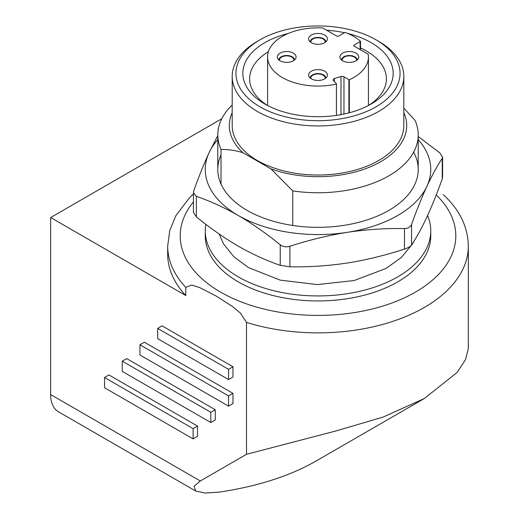 <?xml version="1.0" encoding="UTF-8"?>
<svg xmlns="http://www.w3.org/2000/svg" width="519" height="519" viewBox="0 0 519 519"><rect width="100%" height="100%" fill="white"/><g stroke="black" fill="none" stroke-linecap="round" stroke-linejoin="round"><path stroke-width="0.78" d="M221.775 118.747L50.667 217.539L185.776 295.545L185.776 287.364L191.777 285.035L199.783 287.649L216.144 296.031L232.467 306.515L240.485 313.152L246.506 322.422A150.322 86.79 0 0 0 468.333 246.077C467.911 226.764 459.562 209.618 443.278 194.638M50.667 217.539L50.667 394.589A37.582 21.701 120 0 0 58.452 411.794L195.695 491.032L194.125 486.212L200.302 480.983L246.506 454.307L246.506 322.422M232.973 366.771L162.11 325.861L157.679 328.417L157.679 338.648L228.542 379.558L232.973 377.002L232.973 366.771L228.542 369.327L157.679 328.417M232.973 393.363L144.392 342.222L139.961 344.785L139.961 355.009L228.542 406.15L232.973 403.594L232.973 393.363L228.542 395.926L139.961 344.785M215.255 409.731L126.675 358.59L122.25 361.146L122.25 371.377L210.824 422.518L215.255 419.962L215.255 409.731L210.824 412.287L122.25 361.146M197.538 426.099L108.964 374.958L104.533 377.514L104.533 387.738L193.113 438.879L197.538 436.323L197.538 426.099L193.113 428.655L104.533 377.514M195.702 491.026L205.368 493.05L219.524 492.077C257.768 486.329 289.991 475.955 316.194 460.95L424.308 398.527L457.083 372.48L465.543 359.615L468.32 348.528L468.333 246.077M246.506 454.307L335.365 431.107L383.23 417.042L424.308 398.527M354.107 46.087L368.211 54.236A50.421 29.109 180 0 1 368.432 56.96A50.421 29.109 180 0 1 349.339 79.764A1.252 0.72 0 0 1 348.904 79.602L343.961 76.747A2.504 1.447 0 0 0 340.996 76.501L334.405 78.564A2.504 1.447 0 0 0 333.101 79.835A2.504 1.447 0 0 0 333.399 80.523L336.293 83.598A1.252 0.72 0 0 1 336.442 83.942A1.252 0.72 0 0 1 336.422 84.059A50.421 29.109 180 0 1 267.59 56.96A50.421 29.109 180 0 1 322.727 27.974L336.831 36.116A1.252 0.72 0 0 0 338.602 36.116L344.584 32.665A2.504 1.447 0 0 1 345.141 32.425A50.421 29.109 180 0 1 360.504 41.293A2.504 1.447 0 0 1 360.082 41.617L354.107 45.069A1.252 0.72 0 0 0 353.737 45.581A1.252 0.72 0 0 0 354.107 46.087L354.107 45.069M293.332 53.12A9.394 5.424 180 0 1 295.674 58.543A9.394 5.424 180 0 1 286.689 62.384A9.394 5.424 180 0 1 277.71 58.543A9.394 5.424 180 0 1 281.849 52.309A9.394 5.424 180 0 1 293.332 53.12M324.654 71.2A9.394 5.424 180 0 1 326.989 76.624A9.394 5.424 180 0 1 318.011 80.464A9.394 5.424 180 0 1 309.026 76.624A9.394 5.424 180 0 1 313.165 70.389A9.394 5.424 180 0 1 324.654 71.2M355.969 53.12A9.394 5.424 180 0 1 358.311 58.543A9.394 5.424 180 0 1 349.326 62.384A9.394 5.424 180 0 1 340.341 58.543A9.394 5.424 180 0 1 344.486 52.309A9.394 5.424 180 0 1 355.969 53.12M324.654 35.039A9.394 5.424 180 0 1 326.989 40.463A9.394 5.424 180 0 1 318.011 44.303A9.394 5.424 180 0 1 309.026 40.463A9.394 5.424 180 0 1 313.165 34.228A9.394 5.424 180 0 1 324.654 35.039M360.504 49.785L360.504 41.293M349.339 112.766L349.339 79.764M336.422 115.393L336.422 84.059M403.821 112.539A88.691 51.206 180 0 1 370.508 166.755A88.691 51.206 180 0 1 270.937 168.889L242.84 152.664A88.691 51.206 180 0 1 232.201 112.539M378.688 41.358L376.028 39.827L378.688 41.358A85.81 49.545 180 0 1 403.821 76.39L403.821 125.488A85.81 49.545 180 0 1 318.011 175.026A85.81 49.545 180 0 1 232.201 125.488L232.201 76.39A85.81 49.545 180 0 1 257.333 41.358L259.987 39.827A82.054 47.372 180 0 1 376.028 39.827L376.028 39.827A82.054 47.372 180 0 1 376.028 106.817A82.054 47.372 180 0 1 259.987 106.817A82.054 47.372 180 0 1 259.987 39.827M242.84 152.664C235.269 150.374 227.997 149.31 221.029 149.478A100.219 57.862 180 0 1 217.792 134.895A100.219 57.862 180 0 1 232.201 105.007M403.821 108.153L414.992 120.311A100.219 57.862 180 0 1 418.223 134.895A100.219 57.862 180 0 1 292.748 190.888L270.937 168.889M221.029 149.478L221.029 184.05M292.748 190.888L292.748 225.46M360.504 47.936A68.378 39.476 180 0 1 366.362 50.946A68.378 39.476 180 0 1 386.389 78.862A68.378 39.476 180 0 1 368.646 105.389M267.369 105.389A68.378 39.476 180 0 1 249.633 78.862A68.378 39.476 180 0 1 268.427 51.679M347.86 33.495A75.164 43.395 180 0 1 371.156 42.636A75.164 43.395 180 0 1 371.156 104.008A75.164 43.395 180 0 1 264.859 104.008A75.164 43.395 180 0 1 288.155 33.495M326.607 30.212A75.164 43.395 180 0 1 344.499 32.71M403.821 76.39A85.81 49.545 180 0 1 318.011 125.935A85.81 49.545 180 0 1 232.201 76.39M427.591 215.528A112.746 65.089 180 0 1 430.751 230.838A112.746 65.089 180 0 1 318.011 295.934A112.746 65.089 180 0 1 205.264 230.838A112.746 65.089 180 0 1 205.835 224.318M430.751 230.838L430.751 235.853A112.746 65.089 180 0 1 318.011 300.942A112.746 65.089 180 0 1 205.264 235.853L205.264 230.838M310.174 41.87A7.837 4.528 180 0 1 315.072 37.751A7.837 4.528 180 0 1 323.551 38.743A7.837 4.528 180 0 1 325.848 41.87M310.849 42.389A7.201 4.158 180 0 1 310.803 41.942A7.201 4.158 180 0 1 315.254 38.101A7.201 4.158 180 0 1 323.103 39.003A7.201 4.158 180 0 1 325.212 41.942A7.201 4.158 180 0 1 325.173 42.389M341.489 59.951A7.837 4.528 180 0 1 346.387 55.831A7.837 4.528 180 0 1 354.866 56.824A7.837 4.528 180 0 1 357.163 59.951M342.164 60.47A7.201 4.158 180 0 1 342.125 60.022A7.201 4.158 180 0 1 346.569 56.182A7.201 4.158 180 0 1 354.419 57.084A7.201 4.158 180 0 1 356.527 60.022A7.201 4.158 180 0 1 356.488 60.47M310.174 78.032A7.837 4.528 180 0 1 315.072 73.912A7.837 4.528 180 0 1 323.551 74.905A7.837 4.528 180 0 1 325.848 78.032M310.849 78.551A7.201 4.158 180 0 1 310.803 78.11A7.201 4.158 180 0 1 315.254 74.262A7.201 4.158 180 0 1 323.103 75.164A7.201 4.158 180 0 1 325.212 78.11A7.201 4.158 180 0 1 325.173 78.551M278.852 59.951A7.837 4.528 180 0 1 283.75 55.831A7.837 4.528 180 0 1 292.236 56.824A7.837 4.528 180 0 1 294.526 59.951M279.527 60.47A7.201 4.158 180 0 1 279.488 60.022A7.201 4.158 180 0 1 283.932 56.182A7.201 4.158 180 0 1 291.782 57.084A7.201 4.158 180 0 1 293.897 60.022A7.201 4.158 180 0 1 293.851 60.47M185.776 287.364A150.322 86.79 0 0 1 167.682 246.077L167.682 254.265A150.322 86.79 0 0 0 185.776 295.545M228.542 379.558L228.542 369.327M228.542 406.15L228.542 395.926M210.824 422.518L210.824 412.287M193.113 438.879L193.113 428.655M413.649 152.184A100.219 57.862 180 0 1 388.874 210.383A100.219 57.862 180 0 1 247.141 210.383A100.219 57.862 180 0 1 221.029 154.883M217.792 139.65A112.746 65.089 0 0 0 209.105 152.625A112.746 65.089 0 0 0 238.286 215.495A112.746 65.089 0 0 0 347.192 232.343A112.746 65.089 0 0 0 426.91 186.315A112.746 65.089 0 0 0 418.223 139.65M418.223 136.555L439.664 152.729L442.584 157.14L442.259 158.321C437.16 166.028 432.042 175.364 426.91 186.315C421.785 197.467 416.666 210.182 411.561 224.468C410.432 227.101 408.07 228.464 404.476 228.555C385.435 228.217 366.343 229.482 347.192 232.343C328.053 235.412 308.961 240.057 289.9 246.278C286.228 247.316 282.998 246.817 280.221 244.786C266.325 233.498 252.351 223.734 238.286 215.495C224.15 207.451 210.176 201.067 196.351 196.364L193.438 192.588L193.418 212.485L196.351 216.89C210.247 228.178 224.227 237.942 238.286 246.181C252.422 254.226 266.403 260.603 280.221 265.313L289.9 266.811C308.941 267.149 328.04 265.89 347.192 263.029C366.323 259.961 385.416 255.316 404.476 249.088C408.07 247.874 410.432 246.512 411.561 245C416.66 237.287 421.778 227.958 426.91 217C432.035 205.848 437.154 193.133 442.259 178.854L442.584 177.037M193.438 192.588L193.756 190.771C198.861 176.499 203.973 163.783 209.105 152.625L217.792 135.615M50.667 394.589L200.302 480.983M360.082 49.539L360.082 41.617M348.904 112.883L348.904 79.602M334.405 81.593L334.405 78.564M340.996 114.641L340.996 76.501M343.961 114.05L343.961 76.747M193.418 201.865A137.795 79.556 0 0 0 220.569 292.106A137.795 79.556 0 0 0 402.77 298.574A137.795 79.556 0 0 0 436.226 194.975M442.259 158.321L442.259 178.854M411.561 224.468L411.561 245M404.476 228.555L404.476 249.088M289.9 246.278L289.9 266.811M280.221 244.786L280.221 265.313M196.351 196.364L196.351 216.89M368.432 56.96L368.432 105.506M267.59 56.96L267.59 105.506M217.792 134.895L217.792 169.466M418.223 134.895L418.223 169.466M219.148 233.998L223.481 243.833L233.92 256.801L248.471 267.59L280.247 280.137L317.284 284.594L354.101 280.539L385.974 268.492L401.408 257.443L412.43 244.014L413.922 241.283M336.442 115.393L336.442 83.942M167.682 246.077L169.765 230.54L175.863 215.67L189.441 197.817L193.418 194.015M442.603 157.14L442.603 177.037"/></g></svg>
